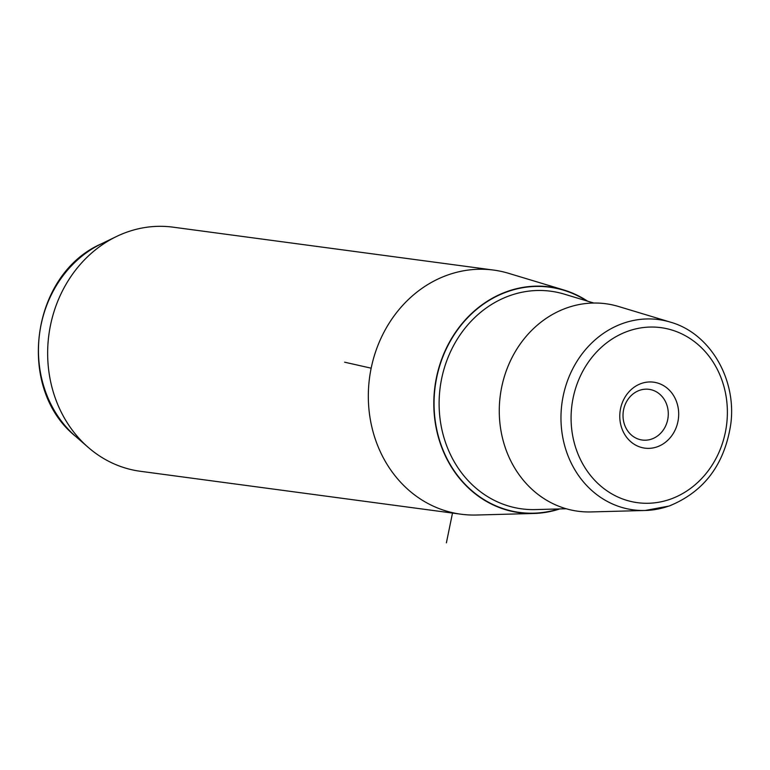 <?xml version="1.0" encoding="UTF-8"?>
<svg xmlns="http://www.w3.org/2000/svg" width="770" height="770" viewBox="0 0 770 770"><rect width="100%" height="100%" fill="white"/><g stroke="black" fill="none" stroke-linecap="round" stroke-linejoin="round"><path stroke-width="1.16" d="M630.563 434.27A25.583 22.59 -82.4 0 1 625.163 404.577A25.583 22.59 -82.4 0 1 649.043 389.331A25.583 22.59 -82.4 0 1 660.727 395.097A25.583 22.59 -82.4 0 1 666.137 424.79A25.583 22.59 -82.4 0 1 642.257 440.036A25.583 22.59 -82.4 0 1 630.563 434.27M629.61 440.642A33.274 29.385 97.6 0 0 671.199 436.465A33.274 29.385 97.6 0 0 668.851 389.678A33.274 29.385 97.6 0 0 627.261 393.865A33.274 29.385 97.6 0 0 629.61 440.642M559.771 508.932A113.912 100.581 -82.4 0 1 533.726 513.475A113.912 100.581 -82.4 0 1 434.665 418.36A113.912 100.581 -82.4 0 1 507.632 291.339A113.912 100.581 -82.4 0 1 563.65 289.924A113.912 100.581 -82.4 0 1 587.587 301.166M533.726 513.475L476.351 515.024A123.142 108.734 -82.4 0 1 460.98 514.206A123.142 108.734 -82.4 0 1 368.522 403.576A123.142 108.734 -82.4 0 1 448.14 274.871A123.142 108.734 -82.4 0 1 493.666 270.087A123.142 108.734 -82.4 0 1 508.7 273.35L563.65 289.924M493.666 270.087L173 227.16A123.142 108.734 97.6 0 0 127.483 231.943A123.142 108.734 97.6 0 0 116.463 236.525A123.142 108.734 97.6 0 0 88.232 447.38A123.142 108.734 97.6 0 0 140.313 471.279L460.98 514.206M591.1 511.935A104.672 92.419 -82.4 0 1 500.067 424.53A104.672 92.419 -82.4 0 1 567.124 307.808A104.672 92.419 -82.4 0 1 618.599 306.508L670.372 322.13A95.971 84.739 -82.4 0 0 623.18 323.313A95.971 84.739 -82.4 0 0 561.696 430.343A95.971 84.739 -82.4 0 0 645.154 510.481L591.1 511.935M452.577 512.695L446.388 542.84M371.169 368.185L344.623 362.198M670.15 499.258A88.3 77.963 97.6 0 0 724.532 388.802A88.3 77.963 97.6 0 0 628.31 331.071A88.3 77.963 97.6 0 0 573.929 441.528A88.3 77.963 97.6 0 0 670.15 499.258M668.658 506.121A95.971 84.739 -82.4 0 1 645.154 510.481L669.111 506.044C704.126 491.799 724.695 464.377 730.826 423.789C736.688 378.869 709.882 333.179 670.372 322.13M116.463 236.525L101.216 243.907A112.343 99.186 97.6 0 0 75.47 436.253L88.232 447.38M586.625 300.878A113.623 100.321 97.6 0 0 507.7 291.609A113.623 100.321 97.6 0 0 437.35 432.191A113.623 100.321 97.6 0 0 558.77 508.951M593.747 303.024L564.256 294.13A109.783 96.933 97.6 0 0 510.269 295.488A109.783 96.933 97.6 0 0 439.94 417.918A109.783 96.933 97.6 0 0 535.41 509.586L566.2 508.758M101.216 243.907C30.906 274.524 15.689 388.215 75.47 436.253"/></g></svg>
